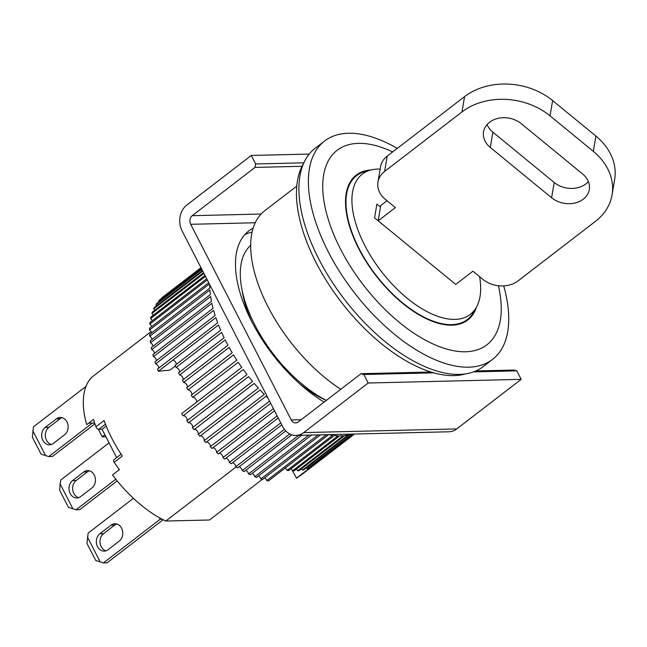 <?xml version="1.0" encoding="UTF-8"?>
<svg xmlns="http://www.w3.org/2000/svg" width="647" height="647" viewBox="0 0 647 647"><rect width="100%" height="100%" fill="white"/><g stroke="black" fill="none" stroke-linecap="round" stroke-linejoin="round"><path stroke-width="0.97" d="M255.242 222.762L190.687 224.307L291.239 419.96A6.26 5.095 88.6 0 0 295.679 422.912A6.26 5.095 88.6 0 0 298.267 421.965L361.018 373.699L363.832 374.5L368.2 383.008L303.734 432.6A18.787 15.277 88.6 0 1 295.978 435.431A18.787 15.277 88.6 0 1 282.642 426.567L182.09 230.914A18.787 15.277 88.6 0 1 186.781 205.05L251.254 155.458L309.226 154.067M190.687 224.307A6.26 5.095 88.6 0 1 192.248 215.677L261.113 214.036M251.254 155.458L255.63 163.958L254.999 167.411L192.248 215.677M295.978 435.431L448.961 431.775A18.787 15.277 88.6 0 0 456.709 428.945L521.175 379.352L516.807 370.844L513.993 370.044L475.868 370.949M255.63 163.958L303.888 162.809M252.104 232.103A112.707 56.354 52.4 0 0 244.752 234.691A112.707 56.354 52.4 0 1 252.104 232.103M521.175 379.352L368.2 383.008M361.018 373.699L430.886 372.025M324.098 402.094A112.707 56.354 -127.6 0 1 247.057 311.757A112.707 56.354 -127.6 0 1 248.731 230.971A112.707 56.354 -127.6 0 1 253.147 228.181M302.06 166.287L254.999 167.411M516.807 370.844L473.572 371.879M433.611 372.834L363.832 374.5M262.326 479.362L209.507 519.994L165.802 521.037A92.667 46.333 -127.6 0 1 112.521 474.938L119.396 469.649A92.667 46.333 52.4 0 1 114.171 462.306L122.34 456.022A92.667 46.333 -127.6 0 1 111.818 438.302A92.667 46.333 -127.6 0 1 104.086 420.51L95.918 426.785A92.667 46.333 52.4 0 1 93.564 419.377L86.682 424.667A92.667 46.333 -127.6 0 1 91.866 377.177L151.083 331.62M250.704 245.326A100.18 50.094 52.4 0 0 254.869 325.004A100.18 50.094 52.4 0 0 326.323 400.388M94.794 423.453A2.507 1.254 52.4 0 0 93.678 423.033L88.647 423.154M119.194 469.811L118.466 468.396M106.173 437.283L105.518 436.749L102.242 436.822L98.393 429.333M165.802 521.037L236.098 466.956M104.887 434.784L102.242 436.822M114.171 462.306A2.507 1.254 -127.6 0 1 113.815 459.807L121.118 454.194M116.638 457.639L102.056 429.284L98.676 429.365A2.507 1.254 -127.6 0 1 95.918 426.785M106.205 426.09L102.056 429.284M296.779 186.11L264.68 210.801A118.967 59.484 52.4 0 0 268.012 306.751A118.967 59.484 52.4 0 0 340.783 389.259M503.738 285.893A137.754 68.873 -127.6 0 1 492.553 359.392A137.754 68.873 -127.6 0 1 468.679 367.181A137.754 68.873 -127.6 0 1 328.433 252.128A137.754 68.873 -127.6 0 1 324.576 141.03A137.754 68.873 -127.6 0 1 348.45 133.242A137.754 68.873 -127.6 0 1 397.298 148.381M324.576 141.03L315.121 148.3A137.754 68.873 52.4 0 0 318.979 259.398A137.754 68.873 52.4 0 0 483.099 366.671L492.553 359.392M498.425 285.739A122.72 61.36 -127.6 0 1 465.557 351.774A122.72 61.36 -127.6 0 1 340.613 249.273A122.72 61.36 -127.6 0 1 358.446 143.359A122.72 61.36 -127.6 0 1 392.672 151.94M476.459 307.139A91.413 45.711 -127.6 0 1 467.741 320.022A91.413 45.711 -127.6 0 1 358.826 248.836A91.413 45.711 -127.6 0 1 356.262 175.111A91.413 45.711 -127.6 0 1 370.949 169.991M163.109 519.727L107.095 562.817L103.447 562.906L160.181 519.266L162.13 519.217M116.743 523.981A9.39 7.635 -91.4 0 0 114.681 525.081L103.512 533.678A9.39 7.635 -91.4 0 0 100.091 543.213A9.39 7.635 -91.4 0 0 106.003 550.815M133.403 498.319L88.146 533.128L86.997 543.464L95.74 560.472L103.447 562.906M160.181 519.266L159.397 517.737M114.681 525.081L111.041 525.162A9.39 7.635 88.6 0 1 114.915 523.755A9.39 7.635 88.6 0 1 122.445 530.475A9.39 7.635 88.6 0 1 119.242 541.118L108.065 549.715A9.39 7.635 88.6 0 1 104.191 551.123A9.39 7.635 88.6 0 1 96.662 544.402A9.39 7.635 88.6 0 1 99.864 533.759L103.512 533.678M111.041 525.162L99.864 533.759M100.261 561.992L87.434 537.042M489.553 122.243A22.54 17.704 9.6 0 1 521.256 123.658L582.559 173.946A22.54 17.704 9.6 0 1 589.312 189.595A22.54 17.704 9.6 0 1 574.536 203.109A22.54 17.704 9.6 0 1 551.608 197.756L490.305 147.459A22.54 17.704 9.6 0 1 483.552 131.818A22.54 17.704 9.6 0 1 489.553 122.243M385.394 226.733L378.18 220.813L380.751 205.528L387.003 200.724M378.18 220.813L395.374 207.59L385.458 199.454A25.047 19.677 9.6 0 1 377.953 182.074L380.525 166.789A25.047 19.677 9.6 0 1 387.189 156.153L464.554 96.646A62.613 49.188 9.6 0 1 552.611 100.56L595.887 136.056A62.613 49.188 9.6 0 1 614.65 179.518L612.078 194.804A62.613 49.188 9.6 0 1 595.41 221.387L518.045 280.895A25.047 19.677 9.6 0 1 482.824 279.326L472.9 271.19L455.714 284.421L448.5 278.501M487.078 124.547A22.54 17.704 -170.4 0 0 492.885 132.174L554.188 182.47A22.54 17.704 -170.4 0 0 588.358 181.572M377.953 182.074A25.047 19.677 9.6 0 1 384.617 171.439L461.982 111.923A62.613 49.188 9.6 0 1 550.039 115.845L593.315 151.341A62.613 49.188 9.6 0 1 612.078 194.804M303.556 163.562A135.247 67.62 52.4 0 0 316.14 262.674A135.247 67.62 52.4 0 0 465.379 373.934M94.907 423.817L52.447 456.483L48.8 456.572L92.359 423.065M62.096 417.647A9.39 7.635 -91.4 0 0 60.034 418.746L48.865 427.343A9.39 7.635 -91.4 0 0 45.444 436.879A9.39 7.635 -91.4 0 0 51.356 444.481M85.978 386.429L33.498 426.802L32.35 437.129L41.093 454.145L48.8 456.572M60.034 418.746L56.394 418.835A9.39 7.635 88.6 0 1 60.268 417.42A9.39 7.635 88.6 0 1 67.798 424.141A9.39 7.635 88.6 0 1 64.587 434.784L53.418 443.381A9.39 7.635 88.6 0 1 49.544 444.796A9.39 7.635 88.6 0 1 42.015 438.068A9.39 7.635 88.6 0 1 45.217 427.432L48.865 427.343M56.394 418.835L45.217 427.432M45.613 455.658L32.787 430.708M176.275 364.39A3.13 1.569 52.4 0 0 175.28 361.722A3.13 1.569 52.4 0 0 172.967 360.007L158.353 371.249L169.91 370.108L175.386 365.903M251.715 321.527A92.667 46.333 -127.6 0 1 242.196 290.6M183.198 379.676A3.13 1.569 52.4 0 0 182.26 376.716A3.13 1.569 52.4 0 0 179.64 374.977L225.196 339.926A112.707 56.354 52.4 0 0 226.094 341.705A112.707 56.354 52.4 0 0 227.962 345.247L182.405 380.29A112.707 56.354 -127.6 0 0 183.602 382.482L229.167 347.439A112.707 56.354 52.4 0 0 232.208 352.728L186.643 387.771A112.707 56.354 -127.6 0 0 187.962 389.947L233.518 354.904A112.707 56.354 52.4 0 0 236.818 360.136L191.253 395.18A112.707 56.354 -127.6 0 0 192.669 397.323L238.225 362.28A112.707 56.354 52.4 0 0 241.76 367.415L181.589 413.7A112.707 56.354 52.4 0 0 183.101 415.803L243.272 369.518A112.707 56.354 52.4 0 0 247.017 374.532L186.846 420.817A112.707 56.354 52.4 0 0 188.439 422.863L248.61 376.57A112.707 56.354 52.4 0 0 252.548 381.431L192.377 427.716A112.707 56.354 52.4 0 0 194.043 429.689L254.214 383.404A112.707 56.354 52.4 0 0 258.323 388.079L198.144 434.363A112.707 56.354 52.4 0 0 199.874 436.256L260.045 389.971A112.707 56.354 52.4 0 0 264.3 394.427L204.12 440.72A112.707 56.354 52.4 0 0 205.908 442.516L266.079 396.231A112.707 56.354 52.4 0 0 268.036 398.148M269.564 401.124L210.267 446.737A112.707 56.354 52.4 0 0 212.095 448.428L270.705 403.34M273.422 408.629L216.543 452.382A112.707 56.354 52.4 0 0 218.403 453.959L274.53 410.78M277.151 415.9L222.916 457.615A112.707 56.354 52.4 0 0 224.792 459.071L278.218 417.97M280.741 422.879L229.337 462.419A112.707 56.354 52.4 0 0 231.222 463.737L281.76 424.861M284.381 429.357L235.775 466.746A112.707 56.354 52.4 0 0 237.651 467.927L285.731 430.942M289.775 433.975L242.18 470.587A112.707 56.354 52.4 0 0 244.048 471.614L291.854 434.833M298.623 435.366L248.521 473.903A112.707 56.354 52.4 0 0 250.357 474.769L301.68 435.294M308.789 435.124L254.756 476.677A112.707 56.354 52.4 0 0 256.56 477.389L311.595 435.059M318.057 434.897L260.854 478.901A112.707 56.354 52.4 0 0 262.601 479.443L320.588 434.841M326.371 434.703L266.766 480.551A112.707 56.354 52.4 0 0 268.456 480.923L328.619 434.647M328.668 434.647A112.707 56.354 52.4 0 0 332.631 435.334L287.074 470.385A3.13 1.569 52.4 0 0 285.23 468.024M351.515 434.105A112.707 56.354 52.4 0 1 349.42 434.703L303.864 469.754A112.707 56.354 -127.6 0 1 302.513 470.07L348.07 435.019A112.707 56.354 52.4 0 1 344.681 435.577L299.124 470.62A112.707 56.354 -127.6 0 1 297.677 470.757L343.233 435.714A112.707 56.354 52.4 0 1 339.618 435.852L294.062 470.895A112.707 56.354 -127.6 0 1 292.517 470.87L338.074 435.819A112.707 56.354 52.4 0 1 334.256 435.536L288.699 470.587A112.707 56.354 -127.6 0 1 287.074 470.385M352.114 434.088L307.002 468.784A3.13 1.569 52.4 0 0 306.298 467.878M352.744 434.072L308.247 468.299A112.707 56.354 -127.6 0 1 307.002 468.784M353.869 434.048L296.504 478.173A112.707 56.354 52.4 0 0 297.636 477.518L354.16 434.04M354.451 434.032L300.224 475.747A3.13 1.569 52.4 0 0 300.119 475.61M326.29 400.412A92.667 46.333 -127.6 0 1 299.399 383.525M179.64 374.977A112.707 56.354 -127.6 0 1 178.556 372.777L224.113 337.734A112.707 56.354 52.4 0 1 221.638 332.421L176.081 367.464A112.707 56.354 -127.6 0 1 175.119 365.28L220.676 330.229A112.707 56.354 52.4 0 1 218.516 324.956L158.337 371.249A3.13 1.569 52.4 0 0 158.337 371.249A112.707 56.354 52.4 0 1 157.512 369.081L217.683 322.788A112.707 56.354 52.4 0 1 215.839 317.588L155.668 363.881A3.13 1.569 52.4 0 1 158.839 368.062M179.534 372.025A3.13 1.569 52.4 0 0 178.556 369.202A3.13 1.569 52.4 0 0 176.081 367.464M196.429 402.288A3.13 1.569 52.4 0 0 195.685 398.981A3.13 1.569 52.4 0 0 192.669 397.323M191.674 394.856A3.13 1.569 52.4 0 0 190.849 391.653A3.13 1.569 52.4 0 0 187.962 389.947M187.258 387.302A3.13 1.569 52.4 0 0 186.368 384.213A3.13 1.569 52.4 0 0 183.602 382.482M156.453 360.605A3.13 1.569 52.4 0 0 153.46 356.651L213.631 310.366A112.707 56.354 52.4 0 0 215.144 315.461L154.973 361.746A112.707 56.354 52.4 0 0 155.668 363.881M154.536 353.311A3.13 1.569 52.4 0 0 151.73 349.606L211.901 303.322A112.707 56.354 52.4 0 0 213.073 308.279L152.902 354.564A112.707 56.354 52.4 0 0 153.46 356.651M153.096 346.218A3.13 1.569 52.4 0 0 150.492 342.789L210.671 296.504A112.707 56.354 52.4 0 0 211.488 301.3L151.317 347.585A112.707 56.354 52.4 0 0 151.73 349.606M152.134 339.376A3.13 1.569 52.4 0 0 149.764 336.238L209.935 289.953A112.707 56.354 52.4 0 0 210.404 294.555L150.225 340.84A112.707 56.354 52.4 0 0 150.492 342.789M209.701 284.656A112.707 56.354 52.4 0 0 209.814 288.093L149.643 334.378A112.707 56.354 52.4 0 0 149.764 336.238M151.665 332.817A3.13 1.569 52.4 0 0 149.53 330.002L209.353 283.976M208.714 282.731L149.554 328.239A112.707 56.354 52.4 0 0 149.53 330.002M151.689 326.598A3.13 1.569 52.4 0 0 149.805 324.107L207.266 279.908M206.708 278.817L149.975 322.457A112.707 56.354 52.4 0 0 149.805 324.107M152.207 320.742A3.13 1.569 52.4 0 0 150.581 318.599L205.455 276.39M204.986 275.468L150.905 317.062A112.707 56.354 52.4 0 0 150.581 318.599M153.21 315.291A3.13 1.569 52.4 0 0 151.859 313.512L203.942 273.438M203.554 272.694L152.32 312.105A112.707 56.354 52.4 0 0 151.859 313.512M154.69 310.285A3.13 1.569 52.4 0 0 153.622 308.87L202.737 271.093M202.438 270.519L154.229 307.6A112.707 56.354 52.4 0 0 153.622 308.87M156.655 305.74A3.13 1.569 52.4 0 0 155.87 304.705L201.84 269.346M201.638 268.958L156.614 303.589A112.707 56.354 52.4 0 0 155.87 304.705M159.073 301.696A3.13 1.569 52.4 0 0 158.58 301.049L201.257 268.222M201.152 268.012L159.461 300.079A112.707 56.354 52.4 0 0 158.58 301.049M161.936 298.178A3.13 1.569 52.4 0 0 161.75 297.919L201.007 267.721M200.991 267.696L162.753 297.102A112.707 56.354 52.4 0 0 161.75 297.919M292.129 470.175L296.496 478.157A3.13 1.569 52.4 0 0 296.496 478.157L311.11 466.916A3.13 1.569 52.4 0 0 310.714 466.406M302.513 470.07A3.13 1.569 52.4 0 0 301.51 468.784M297.677 470.757A3.13 1.569 52.4 0 0 296.383 469.107M292.517 470.87A3.13 1.569 52.4 0 0 290.948 468.857M266.766 480.551A3.13 1.569 52.4 0 0 264.663 477.858M260.854 478.901A3.13 1.569 52.4 0 0 258.509 475.893M254.756 476.677A3.13 1.569 52.4 0 0 252.176 473.369M248.521 473.903A3.13 1.569 52.4 0 0 245.723 470.32M242.18 470.587A3.13 1.569 52.4 0 0 239.18 466.746M235.775 466.746A3.13 1.569 52.4 0 0 232.597 462.678M229.337 462.419A3.13 1.569 52.4 0 0 228.278 459.782A3.13 1.569 52.4 0 0 225.997 458.141M222.916 457.615A3.13 1.569 52.4 0 0 221.872 454.825A3.13 1.569 52.4 0 0 219.438 453.159M216.543 452.382A3.13 1.569 52.4 0 0 215.532 449.439A3.13 1.569 52.4 0 0 212.952 447.773M210.267 446.737A3.13 1.569 52.4 0 0 209.296 443.656A3.13 1.569 52.4 0 0 206.579 441.998M204.12 440.72A3.13 1.569 52.4 0 0 203.207 437.518A3.13 1.569 52.4 0 0 200.352 435.892M198.144 434.363A3.13 1.569 52.4 0 0 197.295 431.056A3.13 1.569 52.4 0 0 194.326 429.471M192.377 427.716A3.13 1.569 52.4 0 0 191.601 424.319A3.13 1.569 52.4 0 0 188.528 422.79M186.878 420.793A3.13 1.569 52.4 0 0 186.223 417.404A3.13 1.569 52.4 0 0 183.101 415.803M476.435 307.179L473.685 312.105A90.79 45.395 -127.6 0 1 467.36 319.529A90.79 45.395 -127.6 0 1 359.19 248.828A90.79 45.395 -127.6 0 1 356.651 175.604A90.79 45.395 -127.6 0 1 365.442 171.39L370.909 169.999A88.51 44.255 52.4 0 0 364.811 245.488A88.51 44.255 52.4 0 0 425.249 310.657A88.51 44.255 52.4 0 0 476.435 307.179A88.51 44.255 52.4 0 0 479.613 276.698M455.714 284.421L374.573 217.853L376.894 204.104L380.501 207.056M380.129 169.126A88.51 44.255 52.4 0 0 370.909 169.999M72.545 480.592A9.39 7.635 -91.4 0 0 69.334 491.235A9.39 7.635 -91.4 0 0 76.864 497.964A9.39 7.635 -91.4 0 0 80.738 496.548L91.914 487.951A9.39 7.635 -91.4 0 0 95.117 477.308A9.39 7.635 -91.4 0 0 87.588 470.587A9.39 7.635 -91.4 0 0 83.714 472.003L72.545 480.592L76.184 480.511A9.39 7.635 -91.4 0 0 72.763 490.046A9.39 7.635 -91.4 0 0 78.683 497.648M115.813 479.209L76.128 509.739L72.933 508.825L60.114 483.875L60.826 479.969L109.044 442.872M89.415 470.814A9.39 7.635 -91.4 0 0 87.361 471.914L76.184 480.511M72.933 508.825L68.42 507.313L59.678 490.297L60.114 483.875M76.128 509.739L79.767 509.65L117.164 480.883M456.709 428.945L303.734 432.6M291.239 419.96L301.187 419.717M94.47 422.426L93.678 423.033M98.676 429.365L105.437 424.157M595.887 136.056L593.315 151.341M552.611 100.56L550.039 115.845M464.554 96.646L461.982 111.923M387.189 156.153L384.617 171.439M492.885 132.174L490.305 147.459M551.608 197.756L554.188 182.47M87.361 471.914L83.714 472.003M467.36 319.529L463.131 322.78M356.651 175.604L352.413 178.863"/></g></svg>
